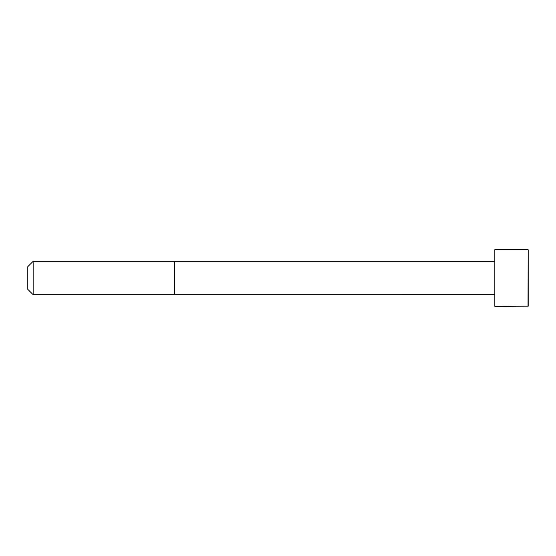 <?xml version="1.0" encoding="UTF-8"?>
<svg xmlns="http://www.w3.org/2000/svg" width="556" height="556" viewBox="0 0 556 556"><rect width="100%" height="100%" fill="white"/><g stroke="black" fill="none" stroke-linecap="round" stroke-linejoin="round"><path stroke-width="0.83" d="M494.84 294.673L33.138 294.68L27.8 289.342L27.8 266.658L33.138 261.32L33.138 294.68M528.012 249.644L494.84 249.644L494.84 306.356L528.2 306.168L528.2 249.832L528.012 306.356M494.84 261.327L174.584 261.32L174.584 294.68M174.584 261.32L33.138 261.32"/></g></svg>
